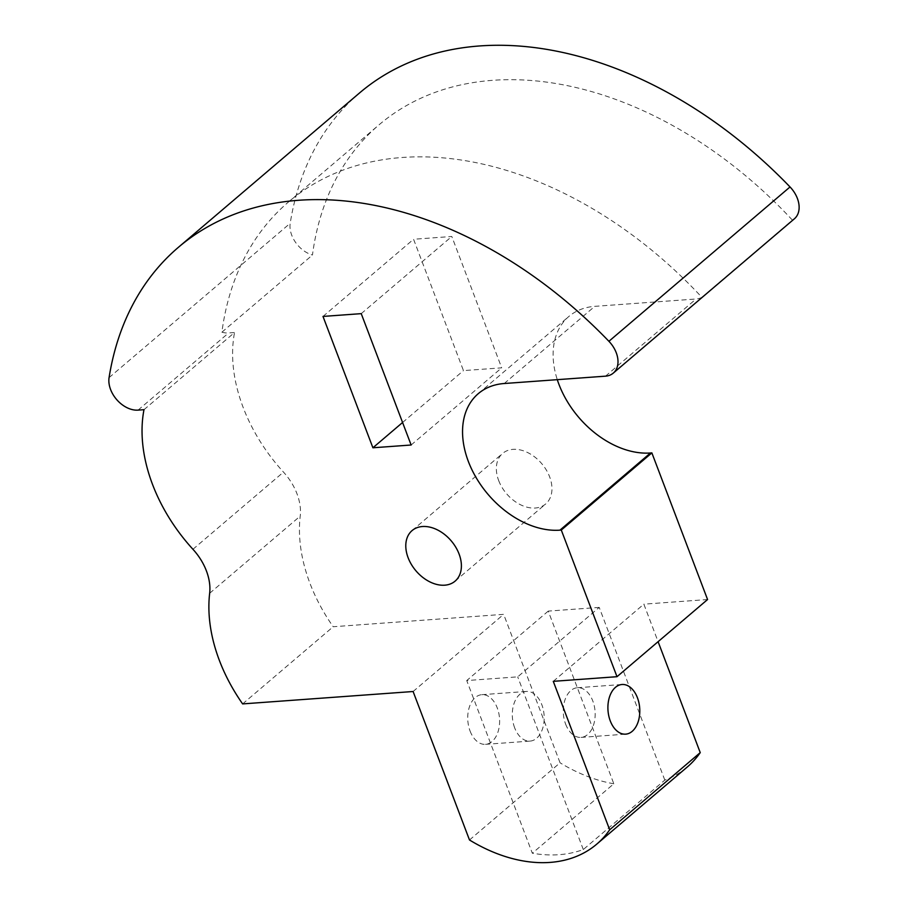 <?xml version="1.0" encoding="UTF-8"?>
<svg xmlns="http://www.w3.org/2000/svg" width="908" height="908" viewBox="0 0 908 908"><rect width="100%" height="100%" fill="white"/><g stroke="black" fill="none" stroke-linecap="round" stroke-linejoin="round"><path stroke-width="0.68" stroke-dasharray="4.54 3.41" d="M143.986 409.69L234.548 332.521L228.634 332.952A24.891 17.354 49.6 0 1 221.904 332.192A363.461 253.4 49.6 0 1 288.426 202.041A363.461 253.4 49.6 0 1 701.873 297.313L792.434 220.145A363.461 253.4 -130.4 0 0 378.988 124.873A363.461 253.4 -130.4 0 0 312.466 255.023A24.891 17.354 49.6 0 1 290.208 223.277A384.163 267.826 49.6 0 1 359.454 93.036M221.904 332.192L312.466 255.023M794.421 218.771A24.891 17.354 49.6 0 1 792.434 220.145M470.094 731.076A24.891 15.89 85.8 0 0 485.474 744.333A24.891 15.89 85.8 0 0 499.525 718.353A24.891 15.89 85.8 0 0 481.876 694.677A24.891 15.89 85.8 0 0 470.094 731.076M514.666 727.841A24.891 15.89 -94.2 0 1 526.447 691.442A24.891 15.89 -94.2 0 1 544.096 715.118A24.891 15.89 -94.2 0 1 530.056 741.098A24.891 15.89 -94.2 0 1 514.666 727.841M565.639 724.141A24.891 15.89 85.8 0 0 581.029 737.398A24.891 15.89 85.8 0 0 595.069 711.418A24.891 15.89 85.8 0 0 577.42 687.731A24.891 15.89 85.8 0 0 565.639 724.141M664.815 780.085L599.223 607.407L517.708 676.857L466.735 680.557L532.326 853.225A149.366 104.136 -130.4 0 0 583.299 849.536L664.815 780.085A149.366 104.136 49.6 0 0 687.345 766.942M583.299 849.536L517.708 676.857M599.223 607.407L548.239 611.107L613.831 783.774L532.326 853.225M548.239 611.107L466.735 680.557M469.493 839.979L560.066 762.799L503.668 614.341L333.191 626.736A149.366 104.136 49.6 0 1 300.219 516.107A49.792 34.708 -130.4 0 0 283.5 472.115A149.366 104.136 49.6 0 1 234.548 332.521M613.831 783.774A149.366 104.136 49.6 0 1 560.066 762.799M322.998 316.427L413.571 239.258L463.466 370.612L501.693 367.842L451.798 236.477L413.571 239.258M361.236 313.646L451.798 236.477M402.584 422.492L463.466 370.612M411.131 445.011L501.693 367.842M498.674 480.548A33.199 23.143 -130.4 0 0 545.685 503.951A33.199 23.143 -130.4 0 0 541.77 463.682A33.199 23.143 -130.4 0 0 502.635 453.421A33.199 23.143 -130.4 0 0 498.674 480.548M242.629 703.904L333.191 626.736M413.106 691.51L503.668 614.341M553.278 681.329L643.851 604.16L658.096 641.684M707.57 599.53L643.851 604.16M701.873 297.313A24.891 17.354 49.6 0 1 696.061 298.993L594.785 306.348A82.98 57.851 -130.4 0 0 568.817 316.506A82.98 57.851 -130.4 0 0 557.285 379.658M504.224 383.516L594.785 306.348M605.5 376.162L696.061 298.993M109.073 377.614L290.208 223.277M138.073 410.121L228.634 332.952M192.939 549.283L283.5 472.115M209.657 593.276L300.219 516.107M288.426 202.041L378.988 124.873M485.474 744.333L530.056 741.098M481.876 694.677L526.447 691.442M581.029 737.398L625.657 734.152M577.42 687.731L622.048 684.496M455.124 581.12L545.685 503.951M412.073 530.59L502.635 453.421M478.255 393.675L568.817 316.506"/><path stroke-width="1.36" d="M178.331 247.373L359.454 93.036A384.163 267.826 49.6 0 1 790.028 186.957A24.891 17.354 49.6 0 1 794.421 218.771L613.286 373.109A24.891 17.354 49.6 0 1 605.5 376.162L504.224 383.516A82.98 57.851 -130.4 0 0 478.255 393.675A82.98 57.851 -130.4 0 0 476.655 478.516A82.98 57.851 -130.4 0 0 559.93 530.159L561.292 530.056L616.997 676.698L553.278 681.329L609.677 829.787L700.238 752.619A149.366 104.136 49.6 0 1 687.345 766.942L596.783 844.111A149.366 104.136 49.6 0 1 469.493 839.979L413.106 691.51L242.629 703.904A149.366 104.136 49.6 0 1 209.657 593.276A49.792 34.708 -130.4 0 0 192.939 549.283A149.366 104.136 49.6 0 1 143.986 409.69L138.073 410.121A24.891 17.354 49.6 0 1 117.03 399.985A24.891 17.354 49.6 0 1 109.073 377.614A384.163 267.826 49.6 0 1 178.331 247.373A384.163 267.826 49.6 0 1 608.905 341.294A24.891 17.354 49.6 0 1 613.286 373.109M610.267 720.895A24.891 15.89 -94.2 0 1 622.048 684.496A24.891 15.89 -94.2 0 1 639.697 708.172A24.891 15.89 -94.2 0 1 625.657 734.152A24.891 15.89 -94.2 0 1 610.267 720.895M609.677 829.787A149.366 104.136 49.6 0 1 596.783 844.111M322.998 316.427L361.236 313.646L411.131 445.011L372.904 447.78L322.998 316.427M372.904 447.78L402.584 422.492M408.112 557.716A33.199 23.143 49.6 0 1 412.073 530.59A33.199 23.143 49.6 0 1 451.208 540.85A33.199 23.143 49.6 0 1 455.124 581.12A33.199 23.143 49.6 0 1 408.112 557.716M658.096 641.684L700.238 752.619M616.997 676.698L707.57 599.53L651.865 452.888L561.292 530.056M557.285 379.658A82.98 57.851 -130.4 0 0 650.491 452.99L651.865 452.888M559.93 530.159L650.491 452.99M608.905 341.294L790.028 186.957"/></g></svg>
